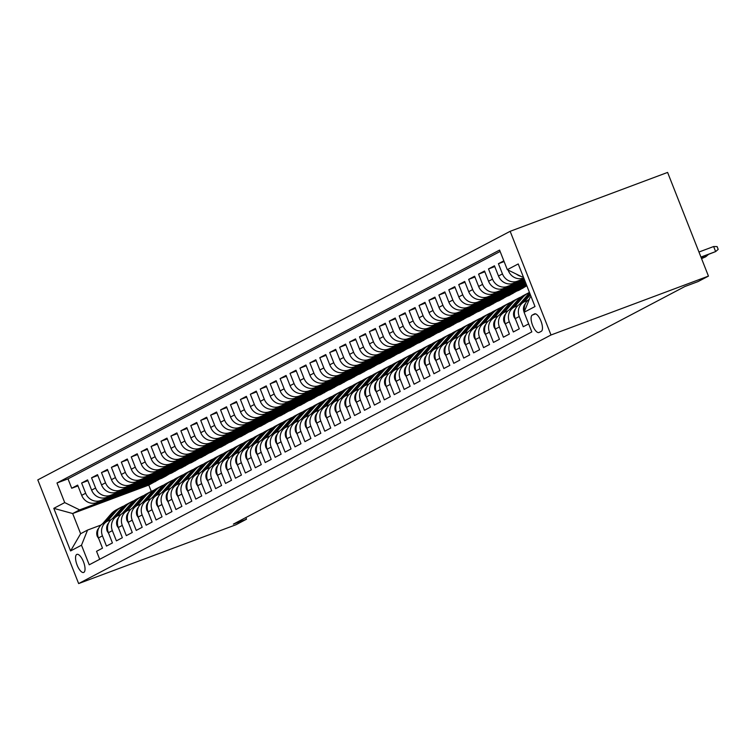 <?xml version="1.0" encoding="UTF-8"?>
<svg xmlns="http://www.w3.org/2000/svg" width="756" height="756" viewBox="0 0 756 756"><rect width="100%" height="100%" fill="white"/><g stroke="black" fill="none" stroke-linecap="round" stroke-linejoin="round"><path stroke-width="1.13" d="M83.822 572.387A9.648 3.563 -110.5 0 0 83.547 561.963A9.648 3.563 -110.5 0 0 76.914 554.384A9.648 3.563 -110.5 0 0 76.753 554.45A9.648 3.563 -110.5 0 0 77.036 564.883A9.648 3.563 -110.5 0 0 83.67 572.462A9.648 3.563 -110.5 0 0 83.822 572.387M510.158 231.308L37.8 479.89L78.643 583.575L551.001 334.993L510.158 231.308L667.605 172.425L708.448 276.11L551.001 334.993M99.697 559.298L96.551 551.304L102.504 548.166L98.469 537.941L102.438 535.853A12.058 11.198 -117.8 0 1 107.324 521.253A12.058 11.198 -117.8 0 1 108.524 520.714L110.915 519.816M102.438 535.853L106.473 546.078L112.427 542.95L108.391 532.715L112.361 530.627A12.058 11.198 -117.8 0 1 117.246 516.027A12.058 11.198 -117.8 0 1 118.446 515.497L120.837 514.6M112.361 530.627L116.396 540.861L122.349 537.724L118.314 527.499L122.292 525.411A12.058 11.198 -117.8 0 1 127.169 510.81A12.058 11.198 -117.8 0 1 128.369 510.272L130.76 509.374M122.292 525.411L126.318 535.635L132.272 532.498L128.246 522.273L132.215 520.185A12.058 11.198 -117.8 0 1 137.091 505.584A12.058 11.198 -117.8 0 1 138.291 505.046L140.682 504.157M132.215 520.185L136.241 530.41L142.194 527.282L138.168 517.047L142.137 514.959A12.058 11.198 -117.8 0 1 147.014 500.368A12.058 11.198 -117.8 0 1 148.214 499.829L150.614 498.932M142.137 514.959L146.163 525.193L152.117 522.056L148.091 511.831L152.06 509.742A12.058 11.198 -117.8 0 1 156.936 495.142A12.058 11.198 -117.8 0 1 158.136 494.604L160.537 493.706M152.06 509.742L156.086 519.967L162.039 516.83L158.013 506.605L161.982 504.517A12.058 11.198 -117.8 0 1 166.859 489.916A12.058 11.198 -117.8 0 1 168.059 489.378L170.459 488.489M161.982 504.517L166.008 514.741L171.962 511.614L167.936 501.379L171.905 499.291A12.058 11.198 -117.8 0 1 176.791 484.7A12.058 11.198 -117.8 0 1 177.991 484.161L180.382 483.264M171.905 499.291L175.931 509.525L181.894 506.388L177.858 496.163L181.827 494.074A12.058 11.198 -117.8 0 1 186.713 479.474A12.058 11.198 -117.8 0 1 187.913 478.935L190.304 478.038M181.827 494.074L185.863 504.299L191.816 501.171L187.781 490.937L191.75 488.848A12.058 11.198 -117.8 0 1 196.636 474.258A12.058 11.198 -117.8 0 1 197.836 473.719L200.227 472.821M191.75 488.848L195.785 499.083L201.739 495.945L197.703 485.721L201.672 483.632A12.058 11.198 -117.8 0 1 206.558 469.032A12.058 11.198 -117.8 0 1 207.758 468.493L210.149 467.595M201.672 483.632L205.708 493.857L211.661 490.72L207.635 480.495L211.604 478.406A12.058 11.198 -117.8 0 1 216.481 463.806A12.058 11.198 -117.8 0 1 217.681 463.267L220.072 462.379M211.604 478.406L215.63 488.631L221.584 485.503L217.558 475.269L221.527 473.18A12.058 11.198 -117.8 0 1 226.403 458.59A12.058 11.198 -117.8 0 1 227.603 458.051L230.004 457.153M221.527 473.18L225.553 483.415L231.506 480.277L227.48 470.052L231.449 467.964A12.058 11.198 -117.8 0 1 236.326 453.364A12.058 11.198 -117.8 0 1 237.526 452.825L239.926 451.927M231.449 467.964L235.475 478.189L241.429 475.061L237.403 464.827L241.372 462.738A12.058 11.198 -117.8 0 1 246.248 448.138A12.058 11.198 -117.8 0 1 247.448 447.609L249.849 446.711M241.372 462.738L245.398 472.972L251.351 469.835L247.325 459.61L251.294 457.522A12.058 11.198 -117.8 0 1 256.171 442.921A12.058 11.198 -117.8 0 1 257.371 442.383L259.771 441.485M251.294 457.522L255.32 467.747L261.274 464.609L257.248 454.384L261.217 452.296A12.058 11.198 -117.8 0 1 266.103 437.696A12.058 11.198 -117.8 0 1 267.303 437.157L269.694 436.269M261.217 452.296L265.252 462.521L271.206 459.393L267.17 449.159L271.139 447.07A12.058 11.198 -117.8 0 1 276.025 432.479A12.058 11.198 -117.8 0 1 277.225 431.941L279.616 431.043M271.139 447.07L275.175 457.304L281.128 454.167L277.093 443.942L281.062 441.854A12.058 11.198 -117.8 0 1 285.948 427.253A12.058 11.198 -117.8 0 1 287.148 426.715L289.539 425.817M281.062 441.854L285.097 452.079L291.051 448.941L287.015 438.716L290.984 436.628A12.058 11.198 -117.8 0 1 295.87 422.028A12.058 11.198 -117.8 0 1 297.07 421.489L299.461 420.601M290.984 436.628L295.02 446.853L300.973 443.725L296.947 433.49L300.916 431.402A12.058 11.198 -117.8 0 1 305.793 416.811A12.058 11.198 -117.8 0 1 306.993 416.272L309.384 415.375M300.916 431.402L304.942 441.636L310.896 438.499L306.87 428.274L310.839 426.186A12.058 11.198 -117.8 0 1 315.715 411.585A12.058 11.198 -117.8 0 1 316.915 411.047L319.315 410.149M310.839 426.186L314.865 436.41L320.818 433.282L316.792 423.048L320.761 420.96A12.058 11.198 -117.8 0 1 325.638 406.369A12.058 11.198 -117.8 0 1 326.838 405.83L329.238 404.933M320.761 420.96L324.787 431.194L330.741 428.057L326.715 417.832L330.684 415.743A12.058 11.198 -117.8 0 1 335.56 401.143A12.058 11.198 -117.8 0 1 336.76 400.604L339.16 399.707M330.684 415.743L334.71 425.968L340.663 422.831L336.637 412.606L340.606 410.517A12.058 11.198 -117.8 0 1 345.483 395.917A12.058 11.198 -117.8 0 1 346.692 395.379L349.083 394.49M340.606 410.517L344.632 420.742L350.586 417.614L346.56 407.38L350.529 405.292A12.058 11.198 -117.8 0 1 355.414 390.701A12.058 11.198 -117.8 0 1 356.615 390.162L359.005 389.264M350.529 405.292L354.564 415.526L360.517 412.389L356.482 402.164L360.451 400.075A12.058 11.198 -117.8 0 1 365.337 385.475A12.058 11.198 -117.8 0 1 366.537 384.936L368.928 384.039M360.451 400.075L364.486 410.3L370.44 407.172L366.405 396.938L370.374 394.849A12.058 11.198 -117.8 0 1 375.26 380.249A12.058 11.198 -117.8 0 1 376.46 379.72L378.85 378.822M370.374 394.849L374.409 405.084L380.362 401.946L376.327 391.721L380.306 389.633A12.058 11.198 -117.8 0 1 385.182 375.033A12.058 11.198 -117.8 0 1 386.382 374.494L388.773 373.596M380.306 389.633L384.331 399.858L390.285 396.72L386.259 386.496L390.228 384.407A12.058 11.198 -117.8 0 1 395.104 369.807A12.058 11.198 -117.8 0 1 396.305 369.268L398.695 368.38M390.228 384.407L394.254 394.632L400.207 391.504L396.182 381.27L400.151 379.181A12.058 11.198 -117.8 0 1 405.027 364.59A12.058 11.198 -117.8 0 1 406.227 364.052L408.627 363.154M400.151 379.181L404.176 389.416L410.13 386.278L406.104 376.053L410.073 373.965A12.058 11.198 -117.8 0 1 414.95 359.365A12.058 11.198 -117.8 0 1 416.15 358.826L418.55 357.928M410.073 373.965L414.099 384.19L420.052 381.052L416.027 370.827L419.996 368.739A12.058 11.198 -117.8 0 1 424.872 354.139A12.058 11.198 -117.8 0 1 426.072 353.6L428.472 352.712M419.996 368.739L424.021 378.964L429.975 375.836L425.949 365.602L429.918 363.513A12.058 11.198 -117.8 0 1 434.804 348.922A12.058 11.198 -117.8 0 1 436.004 348.384L438.395 347.486M429.918 363.513L433.944 373.748L439.907 370.61L435.872 360.385L439.841 358.297A12.058 11.198 -117.8 0 1 444.726 343.696A12.058 11.198 -117.8 0 1 445.927 343.158L448.317 342.26M439.841 358.297L443.876 368.522L449.829 365.394L445.794 355.159L449.763 353.071A12.058 11.198 -117.8 0 1 454.649 338.48A12.058 11.198 -117.8 0 1 455.849 337.941L458.24 337.044M449.763 353.071L453.798 363.305L459.752 360.168L455.717 349.943L459.686 347.855A12.058 11.198 -117.8 0 1 464.571 333.254A12.058 11.198 -117.8 0 1 465.772 332.716L468.162 331.818M459.686 347.855L463.721 358.079L469.674 354.942L465.649 344.717L469.618 342.629A12.058 11.198 -117.8 0 1 474.494 328.028A12.058 11.198 -117.8 0 1 475.694 327.49L478.085 326.601M469.618 342.629L473.643 352.854L479.597 349.726L475.571 339.491L479.54 337.403A12.058 11.198 -117.8 0 1 484.416 322.812A12.058 11.198 -117.8 0 1 485.617 322.273L488.017 321.376M479.54 337.403L483.566 347.637L489.519 344.5L485.494 334.275L489.463 332.186A12.058 11.198 -117.8 0 1 494.339 317.586A12.058 11.198 -117.8 0 1 495.539 317.047L497.939 316.15M489.463 332.186L493.488 342.411L499.442 339.283L495.416 329.049L499.385 326.961A12.058 11.198 -117.8 0 1 504.261 312.36A12.058 11.198 -117.8 0 1 505.462 311.831L507.862 310.933M499.385 326.961L503.411 337.195L509.364 334.058L505.339 323.833L509.308 321.744A12.058 11.198 -117.8 0 1 514.184 307.144A12.058 11.198 -117.8 0 1 515.384 306.605L517.784 305.707M509.308 321.744L513.333 331.969L519.287 328.832L515.261 318.607L519.23 316.518A12.058 11.198 -117.8 0 1 524.116 301.918A12.058 11.198 -117.8 0 1 525.316 301.379L527.707 300.491M519.23 316.518L523.256 326.743L528.661 323.899M503.827 260.848L498.421 263.693L504.11 261.567M524.248 279.238L513.4 283.292A12.058 11.198 62.2 0 1 498.487 276.006L494.452 265.781L488.499 268.919L494.764 266.575M524.768 280.552L503.468 288.518A12.058 11.198 62.2 0 1 488.556 281.232L484.53 271.007L478.576 274.135L484.842 271.791M525.288 281.865L493.545 293.744A12.058 11.198 62.2 0 1 478.633 286.458L474.607 276.224L468.654 279.361L474.919 277.017M525.807 283.188L483.623 298.96A12.058 11.198 62.2 0 1 468.711 291.674L464.685 281.449L458.731 284.587L464.997 282.243M526.327 284.502L473.7 304.186A12.058 11.198 62.2 0 1 458.788 296.9L454.762 286.675L448.809 289.803L455.074 287.46M526.847 285.815L463.778 309.402A12.058 11.198 62.2 0 1 448.866 302.126L444.84 291.892L438.886 295.029L445.152 292.685M526.63 285.9L518.928 290.285L453.855 314.628A12.058 11.198 62.2 0 1 438.943 307.342L434.917 297.117L428.954 300.245L435.22 297.902M516.707 291.117L509.005 295.511L443.933 319.854A12.058 11.198 62.2 0 1 429.021 312.568L424.985 302.334L419.032 305.471L425.297 303.128M506.785 296.343L499.083 300.737L434.01 325.071A12.058 11.198 62.2 0 1 419.098 317.785L415.063 307.56L409.109 310.697L415.375 308.353M496.862 301.568L489.16 305.953L424.078 330.296A12.058 11.198 62.2 0 1 409.176 323.01L405.14 312.786L399.187 315.913L405.452 313.57M486.94 306.785L479.238 311.179L414.156 335.513A12.058 11.198 62.2 0 1 399.244 328.236L395.218 318.002L389.264 321.139L395.53 318.796M477.017 312.011L469.315 316.405L404.233 340.739A12.058 11.198 62.2 0 1 389.321 333.453L385.295 323.228L379.342 326.356L385.607 324.012M467.085 317.236L459.383 321.621L394.311 345.964A12.058 11.198 62.2 0 1 379.399 338.679L375.373 328.454L369.419 331.582L375.685 329.238M457.163 322.453L449.461 326.847L384.388 351.181A12.058 11.198 62.2 0 1 369.476 343.895L365.45 333.67L359.497 336.807L365.762 334.464M447.24 327.679L439.538 332.064L374.466 356.407A12.058 11.198 62.2 0 1 359.554 349.121L355.528 338.896L349.574 342.024L355.84 339.68M437.318 332.895L429.616 337.289L364.543 361.633A12.058 11.198 62.2 0 1 349.631 354.347L345.596 344.112L339.642 347.25L345.908 344.906M427.395 338.121L419.693 342.515L354.621 366.849A12.058 11.198 62.2 0 1 339.709 359.563L335.673 349.338L329.72 352.476L335.985 350.132M417.473 343.347L409.771 347.732L344.698 372.075A12.058 11.198 62.2 0 1 329.786 364.789L325.751 354.564L319.797 357.692L326.063 355.348M407.55 348.563L399.848 352.957L334.766 377.291A12.058 11.198 62.2 0 1 319.854 370.015L315.828 359.78L309.875 362.918L316.14 360.574M397.628 353.789L389.926 358.174L324.844 382.517A12.058 11.198 62.2 0 1 309.932 375.231L305.906 365.006L299.952 368.134L306.218 365.791M387.705 359.005L380.003 363.4L314.921 387.743A12.058 11.198 62.2 0 1 300.009 380.457L295.983 370.223L290.03 373.36L296.295 371.016M377.773 364.231L370.071 368.626L304.999 392.959A12.058 11.198 62.2 0 1 290.087 385.673L286.061 375.448L280.107 378.586L286.373 376.242M367.851 369.457L360.149 373.842L295.076 398.185A12.058 11.198 62.2 0 1 280.164 390.899L276.138 380.674L270.185 383.802L276.45 381.459M357.928 374.674L350.226 379.068L285.154 403.402A12.058 11.198 62.2 0 1 270.242 396.125L266.216 385.891L260.253 389.028L266.518 386.685M348.006 379.899L340.304 384.294L275.231 408.627A12.058 11.198 62.2 0 1 260.319 401.341L256.284 391.117L250.33 394.245L256.596 391.901M338.083 385.125L330.381 389.51L265.309 413.853A12.058 11.198 62.2 0 1 250.397 406.567L246.361 396.333L240.408 399.47L246.673 397.127M328.161 390.342L320.459 394.736L255.386 419.07A12.058 11.198 62.2 0 1 240.474 411.784L236.439 401.559L230.486 404.696L236.751 402.353M318.238 395.568L310.536 399.952L245.454 424.296A12.058 11.198 62.2 0 1 230.542 417.01L226.516 406.785L220.563 409.913L226.828 407.569M308.316 400.784L300.614 405.178L235.532 429.512A12.058 11.198 62.2 0 1 220.62 422.235L216.594 412.001L210.641 415.138L216.906 412.795M298.384 406.01L290.691 410.404L225.609 434.738A12.058 11.198 62.2 0 1 210.697 427.452L206.671 417.227L200.718 420.364L206.983 418.021M288.461 411.236L280.76 415.62L215.687 439.964A12.058 11.198 62.2 0 1 200.775 432.678L196.749 422.453L190.796 425.581L197.061 423.237M278.539 416.452L270.837 420.846L205.764 445.18A12.058 11.198 62.2 0 1 190.852 437.904L186.826 427.669L180.873 430.807L187.138 428.463M268.616 421.678L260.915 426.063L195.842 450.406A12.058 11.198 62.2 0 1 180.93 443.12L176.904 432.895L170.941 436.023L177.206 433.679M258.694 426.894L250.992 431.289L185.919 455.632A12.058 11.198 62.2 0 1 171.007 448.346L166.972 438.111L161.019 441.249L167.284 438.905M248.771 432.12L241.069 436.514L175.997 460.848A12.058 11.198 62.2 0 1 161.085 453.562L157.05 443.337L151.096 446.475L157.361 444.131M238.849 437.346L231.147 441.731L166.065 466.074A12.058 11.198 62.2 0 1 151.162 458.788L147.127 448.563L141.174 451.691L147.439 449.347M228.926 442.562L221.224 446.957L156.142 471.29A12.058 11.198 62.2 0 1 141.23 464.014L137.205 453.78L131.251 456.917L137.516 454.573M219.004 447.788L211.302 452.183L146.22 476.516A12.058 11.198 62.2 0 1 131.308 469.23L127.282 459.005L121.329 462.133L127.594 459.79M209.072 453.014L201.37 457.399L136.297 481.742A12.058 11.198 62.2 0 1 121.385 474.456L117.36 464.222L111.406 467.359L117.671 465.016M199.149 458.23L191.448 462.625L126.375 486.958A12.058 11.198 62.2 0 1 111.463 479.673L107.437 469.448L101.484 472.585L107.749 470.241M189.227 463.456L181.525 467.841L116.452 492.184A12.058 11.198 62.2 0 1 101.54 484.898L97.515 474.673L91.561 477.801L97.826 475.458M179.304 468.673L171.603 473.067L106.53 497.401A12.058 11.198 62.2 0 1 91.618 490.124L87.583 479.89L81.629 483.027L87.894 480.684M708.448 276.11L698.024 281.601L684.908 286.505L233.387 524.116L246.503 519.211L245.851 517.548M534.445 313.938L532.262 315.091A9.346 3.449 -110.5 0 0 532.526 325.193A9.346 3.449 -110.5 0 0 538.952 332.527A9.346 3.449 -110.5 0 0 539.104 332.46L541.287 331.317A9.346 3.449 -110.5 0 0 541.022 321.215A9.346 3.449 -110.5 0 0 534.596 313.872A9.346 3.449 -110.5 0 0 534.445 313.938L534.747 313.825M159.459 479.124L148.781 485.078L72.68 513.541L80.627 533.717L87.573 530.06L81.497 545.199L89.227 564.808L531.818 331.903L524.088 312.285L530.173 297.146L531.109 296.654M81.497 545.199L70.582 550.935L53.799 508.344L64.714 502.598L56.993 482.98L499.584 250.075L507.314 269.684L518.229 263.948L535.002 306.539L524.088 312.285M169.382 473.899L165.649 476.204L100.576 500.538A12.058 11.198 -117.8 0 1 85.664 493.252L81.629 483.027M165.649 476.204L161.68 478.293L96.607 502.627L100.576 500.538M175.572 470.979L110.499 495.312A12.058 11.198 -117.8 0 1 95.587 488.036L91.561 477.801M185.494 465.753L120.421 490.096A12.058 11.198 -117.8 0 1 105.509 482.81L101.484 472.585M195.417 460.536L130.344 484.87A12.058 11.198 -117.8 0 1 115.432 477.584L111.406 467.359M205.349 455.31L140.266 479.654A12.058 11.198 -117.8 0 1 125.354 472.368L121.329 462.133M215.271 450.094L150.189 474.428A12.058 11.198 -117.8 0 1 135.277 467.142L131.251 456.917M225.194 444.868L160.111 469.202A12.058 11.198 -117.8 0 1 145.199 461.925L141.174 451.691M235.116 439.642L170.043 463.986A12.058 11.198 -117.8 0 1 155.131 456.7L151.096 446.475M245.038 434.426L179.966 458.76A12.058 11.198 -117.8 0 1 165.054 451.474L161.019 441.249M254.961 429.2L189.888 453.543A12.058 11.198 -117.8 0 1 174.976 446.257L170.941 436.023M264.883 423.974L199.811 448.317A12.058 11.198 -117.8 0 1 184.899 441.031L180.873 430.807M274.806 418.758L209.733 443.092A12.058 11.198 -117.8 0 1 194.821 435.815L190.796 425.581M284.728 413.532L219.656 437.875A12.058 11.198 -117.8 0 1 204.744 430.589L200.718 420.364M294.66 408.316L229.578 432.649A12.058 11.198 -117.8 0 1 214.666 425.363L210.641 415.138M304.583 403.09L239.501 427.423A12.058 11.198 -117.8 0 1 224.589 420.147L220.563 409.913M314.505 397.864L249.423 422.207A12.058 11.198 -117.8 0 1 234.511 414.921L230.486 404.696M324.428 392.647L259.355 416.981A12.058 11.198 -117.8 0 1 244.443 409.695L240.408 399.47M334.35 387.422L269.278 411.765A12.058 11.198 -117.8 0 1 254.366 404.479L250.33 394.245M344.273 382.205L279.2 406.539A12.058 11.198 -117.8 0 1 264.288 399.253L260.253 389.028M354.195 376.979L289.123 401.313A12.058 11.198 -117.8 0 1 274.211 394.037L270.185 383.802M364.118 371.754L299.045 396.097A12.058 11.198 -117.8 0 1 284.133 388.811L280.107 378.586M374.04 366.537L308.968 390.871A12.058 11.198 -117.8 0 1 294.056 383.585L290.03 373.36M383.972 361.311L318.89 385.654A12.058 11.198 -117.8 0 1 303.978 378.369L299.952 368.134M393.895 356.085L328.813 380.429A12.058 11.198 -117.8 0 1 313.901 373.143L309.875 362.918M403.817 350.869L338.735 375.203A12.058 11.198 -117.8 0 1 323.833 367.926L319.797 357.692M413.74 345.643L348.667 369.986A12.058 11.198 -117.8 0 1 333.755 362.7L329.72 352.476M423.662 340.427L358.59 364.761A12.058 11.198 -117.8 0 1 343.678 357.475L339.642 347.25M433.585 335.201L368.512 359.535A12.058 11.198 -117.8 0 1 353.6 352.258L349.574 342.024M443.507 329.975L378.435 354.318A12.058 11.198 -117.8 0 1 363.523 347.032L359.497 336.807M453.43 324.759L388.357 349.092A12.058 11.198 -117.8 0 1 373.445 341.806L369.419 331.582M463.362 319.533L398.28 343.876A12.058 11.198 -117.8 0 1 383.368 336.59L379.342 326.356M473.284 314.316L408.202 338.65A12.058 11.198 -117.8 0 1 393.29 331.364L389.264 321.139M483.207 309.091L418.125 333.424A12.058 11.198 -117.8 0 1 403.213 326.148L399.187 315.913M493.129 303.865L428.057 328.208A12.058 11.198 -117.8 0 1 413.145 320.922L409.109 310.697M503.052 298.648L437.979 322.982A12.058 11.198 -117.8 0 1 423.067 315.696L419.032 305.471M512.974 293.422L447.902 317.766A12.058 11.198 -117.8 0 1 432.99 310.48L428.954 300.245M522.897 288.197L457.824 312.54A12.058 11.198 -117.8 0 1 442.912 305.254L438.886 295.029M526.639 285.295L467.747 307.314A12.058 11.198 -117.8 0 1 452.835 300.037L448.809 289.803M526.119 283.972L477.669 302.098A12.058 11.198 -117.8 0 1 462.757 294.812L458.731 284.587M525.6 282.659L487.592 296.872A12.058 11.198 -117.8 0 1 472.68 289.586L468.654 279.361M525.08 281.345L497.514 291.646A12.058 11.198 -117.8 0 1 482.602 284.369L478.576 274.135M524.56 280.022L507.437 286.43A12.058 11.198 -117.8 0 1 492.525 279.144L488.499 268.919M524.04 278.709L517.369 281.204A12.058 11.198 -117.8 0 1 502.457 273.918L498.421 263.693M523.728 277.915L523.322 278.076A12.058 11.198 -117.8 0 1 508.41 270.79L508.136 270.09M520.884 276.318A12.058 11.198 -117.8 0 1 516.452 274.154M500.132 251.465L68.012 478.86L71.707 488.253L77.972 485.91M96.607 502.627A12.058 11.198 62.2 0 1 81.695 495.341L77.66 485.116L71.707 488.253M524.532 311.17A12.058 11.198 -117.8 0 1 529.342 299.206M87.573 530.06L100.992 525.042M523.161 276.479L522.216 276.97L507.314 269.684M523.209 276.601L522.216 276.97M246.503 519.211L236.089 524.692L78.643 583.575M148.781 485.078L151.276 491.4A23.067 21.404 -117.8 0 1 153.884 490.257M155.727 481.421L79.626 509.884L72.68 513.541L53.799 508.344M524.116 301.918L520.147 304.006A12.058 11.198 62.2 0 0 515.261 318.607M514.184 307.144L510.215 309.232A12.058 11.198 62.2 0 0 505.339 323.833M504.261 312.36L500.292 314.458A12.058 11.198 62.2 0 0 495.416 329.049M525.855 283.311L522.954 284.832L526.006 283.698M522.755 284.322L522.954 284.832M494.339 317.586L490.37 319.675A12.058 11.198 62.2 0 0 485.494 334.275M516.877 288.036L513.031 290.058L526.526 285.012M512.833 289.548L513.031 290.058M484.416 322.812L480.447 324.9A12.058 11.198 62.2 0 0 475.571 339.491M506.955 293.262L503.109 295.284L522.793 287.923M502.91 294.774L503.109 295.284M474.494 328.028L470.525 330.117A12.058 11.198 62.2 0 0 465.649 344.717M497.023 298.478L493.186 300.501L512.861 293.139M492.988 299.99L493.186 300.501M464.571 333.254L460.602 335.343A12.058 11.198 62.2 0 0 455.717 349.943M487.1 303.704L483.264 305.726L502.938 298.365M483.056 305.216L483.264 305.726M454.649 338.48L450.68 340.569A12.058 11.198 62.2 0 0 445.794 355.159M477.178 308.93L473.341 310.952L493.016 303.591M473.133 310.442L473.341 310.952M444.726 343.696L440.757 345.785A12.058 11.198 62.2 0 0 435.872 360.385M467.255 314.146L463.419 316.169L483.093 308.807M463.211 315.658L463.419 316.169M434.804 348.922L430.825 351.011A12.058 11.198 62.2 0 0 425.949 365.602M457.333 319.372L453.487 321.394L473.171 314.033M453.288 320.884L453.487 321.394M424.872 354.139L420.903 356.227A12.058 11.198 62.2 0 0 416.027 370.827M447.41 324.589L443.564 326.611L463.248 319.249M443.366 326.101L443.564 326.611M414.95 359.365L410.98 361.453A12.058 11.198 62.2 0 0 406.104 376.053M437.488 329.814L433.642 331.837L453.326 324.475M433.443 331.326L433.642 331.837M405.027 364.59L401.058 366.679A12.058 11.198 62.2 0 0 396.182 381.27M427.565 335.04L423.719 337.063L443.403 329.701M423.521 336.552L423.719 337.063M395.104 369.807L391.135 371.895A12.058 11.198 62.2 0 0 386.259 386.496M417.643 340.257L413.797 342.279L433.471 334.917M413.598 341.769L413.797 342.279M385.182 375.033L381.213 377.121A12.058 11.198 62.2 0 0 376.327 391.721M407.711 345.483L403.874 347.505L423.549 340.143M403.676 346.995L403.874 347.505M375.26 380.249L371.29 382.347A12.058 11.198 62.2 0 0 366.405 396.938M397.788 350.699L393.952 352.721L413.626 345.369M393.744 352.211L393.952 352.721M365.337 385.475L361.368 387.563A12.058 11.198 62.2 0 0 356.482 402.164M387.866 355.925L384.029 357.947L403.704 350.586M383.821 357.437L384.029 357.947M355.414 390.701L351.445 392.789A12.058 11.198 62.2 0 0 346.56 407.38M377.943 361.151L374.097 363.173L393.781 355.811M373.899 362.663L374.097 363.173M345.483 395.917L341.514 398.006A12.058 11.198 62.2 0 0 336.637 412.606M368.021 366.367L364.175 368.389L383.859 361.028M363.976 367.879L364.175 368.389M335.56 401.143L331.591 403.231A12.058 11.198 62.2 0 0 326.715 417.832M358.098 371.593L354.252 373.615L373.936 366.254M354.054 373.105L354.252 373.615M325.638 406.369L321.669 408.457A12.058 11.198 62.2 0 0 316.792 423.048M348.176 376.819L344.33 378.841L364.014 371.48M344.131 378.331L344.33 378.841M315.715 411.585L311.746 413.674A12.058 11.198 62.2 0 0 306.87 428.274M338.253 382.035L334.407 384.057L354.091 376.696M334.209 383.547L334.407 384.057M305.793 416.811L301.824 418.9A12.058 11.198 62.2 0 0 296.947 433.49M328.321 387.261L324.485 389.283L344.16 381.922M324.286 388.773L324.485 389.283M295.87 422.028L291.901 424.116A12.058 11.198 62.2 0 0 287.015 438.716M318.399 392.477L314.562 394.5L334.237 387.138M314.364 393.989L314.562 394.5M285.948 427.253L281.979 429.342A12.058 11.198 62.2 0 0 277.093 443.942M308.476 397.703L304.64 399.726L324.315 392.364M304.432 399.215L304.64 399.726M276.025 432.479L272.056 434.568A12.058 11.198 62.2 0 0 267.17 449.159M298.554 402.929L294.717 404.951L314.392 397.59M294.509 404.441L294.717 404.951M266.103 437.696L262.134 439.784A12.058 11.198 62.2 0 0 257.248 454.384M288.631 408.145L284.785 410.168L304.47 402.806M284.587 409.657L284.785 410.168M256.171 442.921L252.202 445.01A12.058 11.198 62.2 0 0 247.325 459.61M278.709 413.371L274.863 415.394L294.547 408.032M274.664 414.883L274.863 415.394M246.248 448.138L242.279 450.236A12.058 11.198 62.2 0 0 237.403 464.827M268.786 418.588L264.94 420.61L284.625 413.258M264.742 420.1L264.94 420.61M236.326 453.364L232.357 455.452A12.058 11.198 62.2 0 0 227.48 470.052M258.864 423.814L255.018 425.836L274.702 418.474M254.819 425.326L255.018 425.836M226.403 458.59L222.434 460.678A12.058 11.198 62.2 0 0 217.558 475.269M248.941 429.039L245.095 431.062L264.78 423.7M244.897 430.551L245.095 431.062M216.481 463.806L212.512 465.894A12.058 11.198 62.2 0 0 207.635 480.495M239.009 434.256L235.173 436.278L254.848 428.917M234.974 435.768L235.173 436.278M206.558 469.032L202.589 471.12A12.058 11.198 62.2 0 0 197.703 485.721M229.087 439.482L225.25 441.504L244.925 434.142M225.042 440.994L225.25 441.504M196.636 474.258L192.667 476.346A12.058 11.198 62.2 0 0 187.781 490.937M219.164 444.708L215.328 446.73L235.003 439.368M215.12 446.22L215.328 446.73M186.713 479.474L182.744 481.563A12.058 11.198 62.2 0 0 177.858 496.163M209.242 449.924L205.405 451.946L225.08 444.585M205.197 451.436L205.405 451.946M176.791 484.7L172.812 486.788A12.058 11.198 62.2 0 0 167.936 501.379M199.319 455.15L195.473 457.172L215.158 449.811M195.275 456.662L195.473 457.172M166.859 489.916L162.89 492.005A12.058 11.198 62.2 0 0 158.013 506.605M189.397 460.366L185.551 462.388L205.235 455.027M185.352 461.878L185.551 462.388M156.936 495.142L152.967 497.231A12.058 11.198 62.2 0 0 148.091 511.831M179.474 465.592L175.628 467.614L195.313 460.253M175.43 467.104L175.628 467.614M147.014 500.368L143.045 502.457A12.058 11.198 62.2 0 0 138.168 517.047M169.552 470.818L165.706 472.84L185.39 465.479M165.507 472.33L165.706 472.84M137.091 505.584L133.122 507.673A12.058 11.198 62.2 0 0 128.246 522.273M159.629 476.034L155.783 478.057L175.468 470.695M155.585 477.546L155.783 478.057M127.169 510.81L123.2 512.899A12.058 11.198 62.2 0 0 118.314 527.499M149.697 481.26L145.861 483.282L165.536 475.921M145.662 482.772L145.861 483.282M117.246 516.027L113.277 518.125A12.058 11.198 62.2 0 0 108.391 532.715M139.775 486.477L135.938 488.499L155.613 481.147M135.73 487.989L135.938 488.499M68.012 478.86L56.993 482.98M64.714 502.598L79.626 509.884M107.324 521.253L103.355 523.341A12.058 11.198 62.2 0 0 98.469 537.941M70.582 550.935L80.627 533.717M700.944 257.068L715.63 251.578L713.636 246.532L717.094 246.588L718.2 249.385L715.63 251.578L701.039 257.305M713.636 246.532L698.96 252.022M524.173 312.077L523.984 311.774A7.985 7.418 -117.8 0 1 525.25 303.846L525.429 303.638M708.268 254.602L705.707 256.794L701.559 258.618M705.282 255.717L705.707 256.794L701.464 258.382M524.305 301.824L530.381 294.802M515.573 319.401L514.061 316.991A7.985 7.418 -117.8 0 1 515.327 309.062L515.507 308.864M519.259 304.536L527.546 294.953A23.067 21.404 -117.8 0 1 529.625 292.884M529.861 293.479A23.067 21.404 62.2 0 0 529.427 293.961L521.234 303.44M522.424 302.806L530.06 293.99M514.382 307.04L522.585 297.571A23.067 21.404 -117.8 0 1 528.406 292.941A23.067 21.404 -117.8 0 1 529.446 292.43M505.651 324.626L504.139 322.217A7.985 7.418 -117.8 0 1 505.405 314.288L505.584 314.08M509.327 309.752L517.624 300.179A23.067 21.404 -117.8 0 1 523.445 295.549L525.325 294.556A23.067 21.404 62.2 0 0 519.504 299.187L511.311 308.656M512.502 308.032L520.695 298.563A23.067 21.404 -117.8 0 1 526.516 293.933L528.406 292.941M525.93 294.254A23.067 21.404 62.2 0 0 525.325 294.556M504.46 312.266L512.663 302.787A23.067 21.404 -117.8 0 1 518.484 298.166A23.067 21.404 -117.8 0 1 521.054 297.032M495.728 329.852L494.216 327.433A7.985 7.418 -117.8 0 1 495.482 319.514L495.662 319.306M499.404 314.978L507.701 305.405A23.067 21.404 -117.8 0 1 513.522 300.775L515.403 299.782A23.067 21.404 62.2 0 0 509.582 304.413L501.389 313.882M502.579 313.258L510.772 303.78A23.067 21.404 -117.8 0 1 516.594 299.159L518.484 298.166M516.008 299.48A23.067 21.404 62.2 0 0 515.403 299.782M494.537 317.492L502.74 308.013A23.067 21.404 -117.8 0 1 508.552 303.383A23.067 21.404 -117.8 0 1 511.132 302.258M485.806 335.069L484.294 332.659A7.985 7.418 -117.8 0 1 485.56 324.73L485.739 324.532M489.482 320.204L497.779 310.621A23.067 21.404 -117.8 0 1 503.59 306L505.48 305.008A23.067 21.404 62.2 0 0 499.659 309.629L491.457 319.098M492.647 318.474L500.85 309.006A23.067 21.404 -117.8 0 1 506.671 304.375L508.552 303.383M506.085 304.706A23.067 21.404 62.2 0 0 505.48 305.008M484.605 322.708L492.808 313.239A23.067 21.404 -117.8 0 1 498.629 308.609A23.067 21.404 -117.8 0 1 501.209 307.475M475.883 340.295L474.362 337.885A7.985 7.418 -117.8 0 1 475.637 329.956L475.817 329.748M479.559 325.42L487.847 315.847A23.067 21.404 -117.8 0 1 493.668 311.217L495.558 310.225A23.067 21.404 62.2 0 0 489.737 314.855L481.534 324.324M482.725 323.7L490.927 314.231A23.067 21.404 -117.8 0 1 496.749 309.601L498.629 308.609M496.153 309.922A23.067 21.404 62.2 0 0 495.558 310.225M474.683 327.934L482.886 318.456A23.067 21.404 -117.8 0 1 488.707 313.834A23.067 21.404 -117.8 0 1 491.287 312.7M465.961 345.511L464.439 343.101A7.985 7.418 -117.8 0 1 465.715 335.173L465.894 334.974M469.637 330.646L477.924 321.073A23.067 21.404 -117.8 0 1 483.745 316.443L485.635 315.45A23.067 21.404 62.2 0 0 479.814 320.081L471.612 329.55M472.802 328.917L481.005 319.448A23.067 21.404 -117.8 0 1 486.826 314.827L488.707 313.834M486.231 315.148A23.067 21.404 62.2 0 0 485.635 315.45M464.76 333.15L472.963 323.681A23.067 21.404 -117.8 0 1 478.784 319.051A23.067 21.404 -117.8 0 1 481.355 317.926M456.038 350.737L454.517 348.327A7.985 7.418 -117.8 0 1 455.792 340.398L455.962 340.191M459.714 335.872L468.002 326.29A23.067 21.404 -117.8 0 1 473.823 321.659L475.713 320.667A23.067 21.404 62.2 0 0 469.892 325.297L461.689 334.766M462.88 334.143L471.082 324.674A23.067 21.404 -117.8 0 1 476.904 320.043L478.784 319.051M476.308 320.364A23.067 21.404 62.2 0 0 475.713 320.667M454.838 338.376L463.041 328.898A23.067 21.404 -117.8 0 1 468.862 324.277A23.067 21.404 -117.8 0 1 471.432 323.143M446.116 355.963L444.594 353.553A7.985 7.418 -117.8 0 1 445.87 345.624L446.04 345.416M449.792 341.088L458.079 331.515A23.067 21.404 -117.8 0 1 463.9 326.885L465.79 325.893A23.067 21.404 62.2 0 0 459.969 330.523L451.767 339.992M452.957 339.368L461.16 329.89A23.067 21.404 -117.8 0 1 466.981 325.269L468.862 324.277M466.386 325.59A23.067 21.404 62.2 0 0 465.79 325.893M444.915 343.602L453.118 334.124A23.067 21.404 -117.8 0 1 458.939 329.493A23.067 21.404 -117.8 0 1 461.51 328.369M436.184 361.179L434.672 358.769A7.985 7.418 -117.8 0 1 435.938 350.841L436.117 350.642M439.869 346.314L448.157 336.732A23.067 21.404 -117.8 0 1 453.978 332.111L455.859 331.119A23.067 21.404 62.2 0 0 450.037 335.74L441.844 345.218M443.035 344.585L451.228 335.116A23.067 21.404 -117.8 0 1 457.049 330.485L458.939 329.493M456.463 330.816A23.067 21.404 62.2 0 0 455.859 331.119M434.993 348.818L443.196 339.349A23.067 21.404 -117.8 0 1 449.017 334.719A23.067 21.404 -117.8 0 1 451.587 333.585M426.261 366.405L424.749 363.995A7.985 7.418 -117.8 0 1 426.015 356.067L426.195 355.859M429.937 351.531L438.234 341.958A23.067 21.404 -117.8 0 1 444.055 337.327L445.936 336.335A23.067 21.404 62.2 0 0 440.115 340.965L431.922 350.434M433.112 349.811L441.306 340.342A23.067 21.404 -117.8 0 1 447.127 335.711L449.017 334.719M446.541 336.033A23.067 21.404 62.2 0 0 445.936 336.335M425.07 354.044L433.273 344.566A23.067 21.404 -117.8 0 1 439.094 339.945A23.067 21.404 -117.8 0 1 441.665 338.811M416.339 371.621L414.827 369.211A7.985 7.418 -117.8 0 1 416.093 361.292L416.272 361.084M420.015 356.756L428.312 347.184A23.067 21.404 -117.8 0 1 434.133 342.553L436.014 341.561A23.067 21.404 62.2 0 0 430.192 346.191L421.999 355.66M423.19 355.027L431.383 345.558A23.067 21.404 -117.8 0 1 437.204 340.937L439.094 339.945M436.618 341.258A23.067 21.404 62.2 0 0 436.014 341.561M415.148 359.27L423.351 349.792A23.067 21.404 -117.8 0 1 429.172 345.161A23.067 21.404 -117.8 0 1 431.742 344.037M406.416 376.847L404.904 374.437A7.985 7.418 -117.8 0 1 406.17 366.509L406.35 366.301M410.092 361.982L418.389 352.4A23.067 21.404 -117.8 0 1 424.21 347.779L426.091 346.787A23.067 21.404 62.2 0 0 420.27 351.408L412.077 360.877M413.267 360.253L421.461 350.784A23.067 21.404 -117.8 0 1 427.282 346.154L429.172 345.161M426.696 346.475A23.067 21.404 62.2 0 0 426.091 346.787M405.225 364.486L413.428 355.018A23.067 21.404 -117.8 0 1 419.24 350.387A23.067 21.404 -117.8 0 1 421.82 349.253M396.494 382.073L394.972 379.663A7.985 7.418 -117.8 0 1 396.248 371.735L396.427 371.527M400.17 367.199L408.457 357.626A23.067 21.404 -117.8 0 1 414.279 352.995L416.169 352.003A23.067 21.404 62.2 0 0 410.347 356.634L402.145 366.102M403.335 365.479L411.538 356.01A23.067 21.404 -117.8 0 1 417.359 351.379L419.24 350.387M416.764 351.701A23.067 21.404 62.2 0 0 416.169 352.003M395.293 369.712L403.496 360.234A23.067 21.404 -117.8 0 1 409.317 355.603A23.067 21.404 -117.8 0 1 411.897 354.479M386.571 387.289L385.05 384.88A7.985 7.418 -117.8 0 1 386.325 376.951L386.505 376.753M390.247 372.425L398.535 362.842A23.067 21.404 -117.8 0 1 404.356 358.221L406.246 357.229A23.067 21.404 62.2 0 0 400.425 361.85L392.222 371.328M393.413 370.695L401.616 361.226A23.067 21.404 -117.8 0 1 407.437 356.596L409.317 355.603M406.841 356.926A23.067 21.404 62.2 0 0 406.246 357.229M385.371 374.929L393.574 365.46A23.067 21.404 -117.8 0 1 399.395 360.829A23.067 21.404 -117.8 0 1 401.975 359.705M376.649 392.515L375.127 390.105A7.985 7.418 -117.8 0 1 376.403 382.177L376.582 381.969M380.325 377.641L388.612 368.068A23.067 21.404 -117.8 0 1 394.434 363.438L396.324 362.445A23.067 21.404 62.2 0 0 390.502 367.076L382.3 376.545M383.49 375.921L391.693 366.452A23.067 21.404 -117.8 0 1 397.514 361.822L399.395 360.829M396.919 362.143A23.067 21.404 62.2 0 0 396.324 362.445M375.448 380.155L383.651 370.676A23.067 21.404 -117.8 0 1 389.472 366.055A23.067 21.404 -117.8 0 1 392.043 364.921M366.726 397.741L365.205 395.322A7.985 7.418 -117.8 0 1 366.48 387.403L366.651 387.195M370.402 382.867L378.69 373.294A23.067 21.404 -117.8 0 1 384.511 368.663L386.401 367.671A23.067 21.404 62.2 0 0 380.58 372.302L372.377 381.771M373.568 381.147L381.771 371.668A23.067 21.404 -117.8 0 1 387.592 367.047L389.472 366.055M386.996 367.369A23.067 21.404 62.2 0 0 386.401 367.671M365.526 385.38L373.729 375.902A23.067 21.404 -117.8 0 1 379.55 371.272A23.067 21.404 -117.8 0 1 382.12 370.147M356.794 402.957L355.282 400.548A7.985 7.418 -117.8 0 1 356.558 392.619L356.728 392.421M360.48 388.093L368.767 378.51A23.067 21.404 -117.8 0 1 374.589 373.889L376.469 372.897A23.067 21.404 62.2 0 0 370.657 377.518L362.455 386.987M363.645 386.363L371.848 376.894A23.067 21.404 -117.8 0 1 377.66 372.264L379.55 371.272M377.074 372.595A23.067 21.404 62.2 0 0 376.469 372.897M355.603 390.597L363.806 381.128A23.067 21.404 -117.8 0 1 369.627 376.497A23.067 21.404 -117.8 0 1 372.198 375.363M346.872 408.183L345.36 405.774A7.985 7.418 -117.8 0 1 346.626 397.845L346.806 397.637M350.557 393.309L358.845 383.736A23.067 21.404 -117.8 0 1 364.666 379.106L366.547 378.113A23.067 21.404 62.2 0 0 360.725 382.744L352.532 392.213M353.723 391.589L361.916 382.12A23.067 21.404 -117.8 0 1 367.737 377.49L369.627 376.497M367.151 377.811A23.067 21.404 62.2 0 0 366.547 378.113M345.681 395.823L353.884 386.344A23.067 21.404 -117.8 0 1 359.705 381.723A23.067 21.404 -117.8 0 1 362.275 380.589M336.949 413.4L335.437 410.99A7.985 7.418 -117.8 0 1 336.704 403.061L336.883 402.863M340.625 398.535L348.922 388.962A23.067 21.404 -117.8 0 1 354.744 384.331L356.624 383.339A23.067 21.404 62.2 0 0 350.803 387.97L342.61 397.439M343.8 396.805L351.994 387.337A23.067 21.404 -117.8 0 1 357.815 382.716L359.705 381.723M357.229 383.037A23.067 21.404 62.2 0 0 356.624 383.339M335.758 401.039L343.961 391.57A23.067 21.404 -117.8 0 1 349.782 386.94A23.067 21.404 -117.8 0 1 352.353 385.815M327.027 418.626L325.515 416.216A7.985 7.418 -117.8 0 1 326.781 408.287L326.961 408.079M330.703 403.761L339 394.178A23.067 21.404 -117.8 0 1 344.821 389.548L346.702 388.556A23.067 21.404 62.2 0 0 340.88 393.186L332.687 402.655M333.878 402.031L342.071 392.562A23.067 21.404 -117.8 0 1 347.892 387.932L349.782 386.94M347.306 388.253A23.067 21.404 62.2 0 0 346.702 388.556M325.836 406.265L334.039 396.787A23.067 21.404 -117.8 0 1 339.86 392.166A23.067 21.404 -117.8 0 1 342.43 391.032M317.104 423.851L315.592 421.442A7.985 7.418 -117.8 0 1 316.858 413.513L317.038 413.305M320.78 408.977L329.077 399.404A23.067 21.404 -117.8 0 1 334.889 394.774L336.779 393.781A23.067 21.404 62.2 0 0 330.958 398.412L322.755 407.881M323.946 407.257L332.149 397.779A23.067 21.404 -117.8 0 1 337.97 393.158L339.86 392.166M337.384 393.479A23.067 21.404 62.2 0 0 336.779 393.781M315.904 411.491L324.116 402.012A23.067 21.404 -117.8 0 1 329.928 397.382A23.067 21.404 -117.8 0 1 332.508 396.257M307.182 429.068L305.66 426.658A7.985 7.418 -117.8 0 1 306.936 418.729L307.116 418.531M310.858 414.203L319.145 404.621A23.067 21.404 -117.8 0 1 324.967 400L326.857 399.007A23.067 21.404 62.2 0 0 321.035 403.628L312.833 413.107M314.024 412.474L322.226 403.005A23.067 21.404 -117.8 0 1 328.047 398.374L329.928 397.382M327.452 398.705A23.067 21.404 62.2 0 0 326.857 399.007M305.982 416.707L314.184 407.238A23.067 21.404 -117.8 0 1 320.005 402.608A23.067 21.404 -117.8 0 1 322.585 401.474M297.259 434.294L295.738 431.884A7.985 7.418 -117.8 0 1 297.014 423.955L297.193 423.747M300.935 419.419L309.223 409.846A23.067 21.404 -117.8 0 1 315.044 405.216L316.934 404.224A23.067 21.404 62.2 0 0 311.113 408.854L302.91 418.323M304.101 417.699L312.304 408.231A23.067 21.404 -117.8 0 1 318.125 403.6L320.005 402.608M317.529 403.921A23.067 21.404 62.2 0 0 316.934 404.224M296.059 421.933L304.262 412.455A23.067 21.404 -117.8 0 1 310.083 407.834A23.067 21.404 -117.8 0 1 312.663 406.7M287.337 439.51L285.815 437.1A7.985 7.418 -117.8 0 1 287.091 429.181L287.271 428.973M291.013 424.645L299.3 415.072A23.067 21.404 -117.8 0 1 305.122 410.442L307.012 409.45A23.067 21.404 62.2 0 0 301.19 414.08L292.988 423.549M294.178 422.916L302.381 413.447A23.067 21.404 -117.8 0 1 308.202 408.826L310.083 407.834M307.607 409.147A23.067 21.404 62.2 0 0 307.012 409.45M286.137 427.159L294.339 417.681A23.067 21.404 -117.8 0 1 300.16 413.05A23.067 21.404 -117.8 0 1 302.731 411.925M277.414 444.736L275.893 442.326A7.985 7.418 -117.8 0 1 277.168 434.398L277.339 434.19M281.09 429.871L289.378 420.289A23.067 21.404 -117.8 0 1 295.199 415.668L297.089 414.675A23.067 21.404 62.2 0 0 291.268 419.296L283.065 428.765M284.256 428.142L292.459 418.673A23.067 21.404 -117.8 0 1 298.28 414.042L300.16 413.05M297.684 414.364A23.067 21.404 62.2 0 0 297.089 414.675M276.214 432.375L284.417 422.906A23.067 21.404 -117.8 0 1 290.238 418.276A23.067 21.404 -117.8 0 1 292.808 417.142M267.482 449.962L265.97 447.552A7.985 7.418 -117.8 0 1 267.237 439.623L267.416 439.416M271.168 435.087L279.455 425.515A23.067 21.404 -117.8 0 1 285.277 420.884L287.157 419.892A23.067 21.404 62.2 0 0 281.345 424.522L273.143 433.991M274.334 433.368L282.536 423.899A23.067 21.404 -117.8 0 1 288.348 419.268L290.238 418.276M287.762 419.589A23.067 21.404 62.2 0 0 287.157 419.892M266.292 437.601L274.494 428.123A23.067 21.404 -117.8 0 1 280.315 423.492A23.067 21.404 -117.8 0 1 282.886 422.368M257.56 455.178L256.048 452.768A7.985 7.418 -117.8 0 1 257.314 444.84L257.494 444.641M261.245 440.313L269.533 430.731A23.067 21.404 -117.8 0 1 275.354 426.11L277.235 425.118A23.067 21.404 62.2 0 0 271.413 429.739L263.22 439.217M264.411 438.584L272.604 429.115A23.067 21.404 -117.8 0 1 278.425 424.485L280.315 423.492M277.839 424.815A23.067 21.404 62.2 0 0 277.235 425.118M256.369 442.818L264.572 433.349A23.067 21.404 -117.8 0 1 270.393 428.718A23.067 21.404 -117.8 0 1 272.963 427.594M247.637 460.404L246.125 457.994A7.985 7.418 -117.8 0 1 247.392 450.066L247.571 449.858M251.313 445.53L259.61 435.957A23.067 21.404 -117.8 0 1 265.432 431.326L267.312 430.334A23.067 21.404 62.2 0 0 261.491 434.965L253.298 444.433M254.488 443.81L262.682 434.341A23.067 21.404 -117.8 0 1 268.503 429.71L270.393 428.718M267.917 430.032A23.067 21.404 62.2 0 0 267.312 430.334M246.447 448.043L254.649 438.565A23.067 21.404 -117.8 0 1 260.47 433.944A23.067 21.404 -117.8 0 1 263.041 432.81M237.715 465.63L236.203 463.211A7.985 7.418 -117.8 0 1 237.469 455.292L237.649 455.084M241.391 450.756L249.688 441.183A23.067 21.404 -117.8 0 1 255.509 436.552L257.39 435.56A23.067 21.404 62.2 0 0 251.568 440.19L243.375 449.659M244.566 449.036L252.759 439.557A23.067 21.404 -117.8 0 1 258.58 434.936L260.47 433.944M257.994 435.258A23.067 21.404 62.2 0 0 257.39 435.56M236.524 453.269L244.727 443.791A23.067 21.404 -117.8 0 1 250.548 439.16A23.067 21.404 -117.8 0 1 253.118 438.036M227.792 470.846L226.28 468.436A7.985 7.418 -117.8 0 1 227.547 460.508L227.726 460.31M231.468 455.981L239.765 446.399A23.067 21.404 -117.8 0 1 245.577 441.778L247.467 440.786A23.067 21.404 62.2 0 0 241.646 445.407L233.443 454.876M234.634 454.252L242.837 444.783A23.067 21.404 -117.8 0 1 248.658 440.153L250.548 439.16M248.072 440.483A23.067 21.404 62.2 0 0 247.467 440.786M226.592 458.486L234.795 449.017A23.067 21.404 -117.8 0 1 240.616 444.386A23.067 21.404 -117.8 0 1 243.196 443.252M217.87 476.072L216.348 473.662A7.985 7.418 -117.8 0 1 217.624 465.734L217.804 465.526M221.546 461.198L229.833 451.625A23.067 21.404 -117.8 0 1 235.655 446.994L237.545 446.002A23.067 21.404 62.2 0 0 231.723 450.633L223.521 460.102M224.712 459.478L232.914 450.009A23.067 21.404 -117.8 0 1 238.735 445.378L240.616 444.386M238.14 445.7A23.067 21.404 62.2 0 0 237.545 446.002M216.67 463.711L224.872 454.233A23.067 21.404 -117.8 0 1 230.693 449.612A23.067 21.404 -117.8 0 1 233.273 448.478M207.947 481.288L206.426 478.879A7.985 7.418 -117.8 0 1 207.702 470.95L207.881 470.752M211.623 466.424L219.911 456.851A23.067 21.404 -117.8 0 1 225.732 452.22L227.622 451.228A23.067 21.404 62.2 0 0 221.801 455.859L213.598 465.327M214.789 464.694L222.992 455.225A23.067 21.404 -117.8 0 1 228.813 450.604L230.693 449.612M228.218 450.926A23.067 21.404 62.2 0 0 227.622 451.228M206.747 468.928L214.95 459.459A23.067 21.404 -117.8 0 1 220.771 454.828A23.067 21.404 -117.8 0 1 223.341 453.704M198.025 486.514L196.503 484.105A7.985 7.418 -117.8 0 1 197.779 476.176L197.949 475.968M201.701 471.649L209.988 462.067A23.067 21.404 -117.8 0 1 215.81 457.437L217.7 456.444A23.067 21.404 62.2 0 0 211.878 461.075L203.676 470.544M204.867 469.92L213.069 460.451A23.067 21.404 -117.8 0 1 218.89 455.821L220.771 454.828M218.295 456.142A23.067 21.404 62.2 0 0 217.7 456.444M196.825 474.154L205.027 464.675A23.067 21.404 -117.8 0 1 210.848 460.054A23.067 21.404 -117.8 0 1 213.419 458.92M188.102 491.74L186.581 489.33A7.985 7.418 -117.8 0 1 187.857 481.402L188.027 481.194M191.778 476.866L200.066 467.293A23.067 21.404 -117.8 0 1 205.887 462.663L207.777 461.67A23.067 21.404 62.2 0 0 201.956 466.301L193.753 475.77M194.944 475.146L203.147 465.668A23.067 21.404 -117.8 0 1 208.968 461.047L210.848 460.054M208.373 461.368A23.067 21.404 62.2 0 0 207.777 461.67M186.902 479.38L195.105 469.901A23.067 21.404 -117.8 0 1 200.926 465.271A23.067 21.404 -117.8 0 1 203.496 464.146M178.17 496.957L176.658 494.547A7.985 7.418 -117.8 0 1 177.925 486.618L178.104 486.42M181.856 482.092L190.143 472.509A23.067 21.404 -117.8 0 1 195.965 467.888L197.845 466.896A23.067 21.404 62.2 0 0 192.024 471.517L183.831 480.996M185.022 480.362L193.224 470.893A23.067 21.404 -117.8 0 1 199.036 466.263L200.926 465.271M198.45 466.594A23.067 21.404 62.2 0 0 197.845 466.896M176.98 484.596L185.182 475.127A23.067 21.404 -117.8 0 1 191.003 470.497A23.067 21.404 -117.8 0 1 193.574 469.363M168.248 502.182L166.736 499.773A7.985 7.418 -117.8 0 1 168.002 491.844L168.182 491.636M171.924 487.308L180.221 477.735A23.067 21.404 -117.8 0 1 186.042 473.105L187.923 472.113A23.067 21.404 62.2 0 0 182.101 476.743L173.908 486.212M175.099 485.588L183.292 476.119A23.067 21.404 -117.8 0 1 189.113 471.489L191.003 470.497M188.528 471.81A23.067 21.404 62.2 0 0 187.923 472.113M167.057 489.822L175.26 480.344A23.067 21.404 -117.8 0 1 181.081 475.722A23.067 21.404 -117.8 0 1 183.651 474.588M158.325 507.399L156.813 504.989A7.985 7.418 -117.8 0 1 158.08 497.07L158.259 496.862M162.001 492.534L170.298 482.961A23.067 21.404 -117.8 0 1 176.12 478.331L178 477.338A23.067 21.404 62.2 0 0 172.179 481.969L163.986 491.438M165.177 490.805L173.37 481.336A23.067 21.404 -117.8 0 1 179.191 476.715L181.081 475.722M178.605 477.036A23.067 21.404 62.2 0 0 178 477.338M157.135 495.048L165.337 485.569A23.067 21.404 -117.8 0 1 171.158 480.939A23.067 21.404 -117.8 0 1 173.729 479.814M148.403 512.625L146.891 510.215A7.985 7.418 -117.8 0 1 148.157 502.286L148.337 502.078M152.079 497.76L160.376 488.178A23.067 21.404 -117.8 0 1 166.197 483.556L168.078 482.564A23.067 21.404 62.2 0 0 162.256 487.185L154.063 496.654M155.254 496.03L163.447 486.562A23.067 21.404 -117.8 0 1 169.268 481.931L171.158 480.939M168.683 482.252A23.067 21.404 62.2 0 0 168.078 482.564M147.212 500.264L155.415 490.795A23.067 21.404 -117.8 0 1 161.226 486.165A23.067 21.404 -117.8 0 1 163.806 485.031M138.48 517.851L136.968 515.441A7.985 7.418 -117.8 0 1 138.235 507.512L138.414 507.304M142.156 502.976L150.453 493.403A23.067 21.404 -117.8 0 1 156.265 488.773L158.155 487.781A23.067 21.404 62.2 0 0 152.334 492.411L144.131 501.88M145.322 501.256L153.525 491.787A23.067 21.404 -117.8 0 1 159.346 487.157L161.226 486.165M158.76 487.478A23.067 21.404 62.2 0 0 158.155 487.781M145.483 496.012A23.067 21.404 -117.8 0 1 151.304 491.381L149.423 492.373A23.067 21.404 -117.8 0 0 143.602 497.004L145.483 496.012L137.28 505.49M128.558 523.067L127.036 520.657A7.985 7.418 -117.8 0 1 128.312 512.729L128.492 512.53M132.234 508.202L140.521 498.62A23.067 21.404 -117.8 0 1 146.343 493.999L148.233 493.007A23.067 21.404 62.2 0 0 142.411 497.628L134.209 507.106M148.828 492.704A23.067 21.404 62.2 0 0 148.233 493.007M135.4 506.473L143.602 497.004M127.358 510.706L135.56 501.237A23.067 21.404 -117.8 0 1 141.381 496.607A23.067 21.404 -117.8 0 1 143.961 495.482M118.635 528.293L117.114 525.883A7.985 7.418 -117.8 0 1 118.39 517.954L118.569 517.747M122.311 513.418L130.599 503.846A23.067 21.404 -117.8 0 1 136.42 499.215L138.31 498.223A23.067 21.404 62.2 0 0 132.489 502.853L124.286 512.322M125.477 511.699L133.68 502.23A23.067 21.404 -117.8 0 1 139.501 497.599L141.381 496.607M138.906 497.92A23.067 21.404 62.2 0 0 138.31 498.223M117.435 515.932L125.638 506.454A23.067 21.404 -117.8 0 1 131.459 501.833A23.067 21.404 -117.8 0 1 134.029 500.699M108.713 533.519L107.191 531.099A7.985 7.418 -117.8 0 1 108.467 523.18L108.637 522.972M112.389 518.644L120.676 509.072A23.067 21.404 -117.8 0 1 126.498 504.441L128.388 503.449A23.067 21.404 62.2 0 0 122.566 508.079L114.364 517.548M115.555 516.924L123.757 507.446A23.067 21.404 -117.8 0 1 129.578 502.825L131.459 501.833M128.983 503.146A23.067 21.404 62.2 0 0 128.388 503.449M107.513 521.158L115.715 511.68A23.067 21.404 -117.8 0 1 121.536 507.049A23.067 21.404 -117.8 0 1 124.107 505.925M98.781 538.735L97.269 536.325A7.985 7.418 -117.8 0 1 98.545 528.397L98.715 528.198M102.466 523.87L110.754 514.288A23.067 21.404 -117.8 0 1 116.575 509.667L118.456 508.675A23.067 21.404 62.2 0 0 112.644 513.296L104.441 522.765M105.632 522.141L113.835 512.672A23.067 21.404 -117.8 0 1 119.646 508.041L121.536 507.049M119.061 508.372A23.067 21.404 62.2 0 0 118.456 508.675M106.53 497.401L110.499 495.312M116.452 492.184L120.421 490.096M126.375 486.958L130.344 484.87M136.297 481.742L140.266 479.654M146.22 476.516L150.189 474.428M156.142 471.29L160.111 469.202M166.065 466.074L170.043 463.986M175.997 460.848L179.966 458.76M185.919 455.632L189.888 453.543M195.842 450.406L199.811 448.317M205.764 445.18L209.733 443.092M215.687 439.964L219.656 437.875M225.609 434.738L229.578 432.649M235.532 429.512L239.501 427.423M245.454 424.296L249.423 422.207M255.386 419.07L259.355 416.981M265.309 413.853L269.278 411.765M275.231 408.627L279.2 406.539M285.154 403.402L289.123 401.313M295.076 398.185L299.045 396.097M304.999 392.959L308.968 390.871M314.921 387.743L318.89 385.654M324.844 382.517L328.813 380.429M334.766 377.291L338.735 375.203M344.698 372.075L348.667 369.986M354.621 366.849L358.59 364.761M364.543 361.633L368.512 359.535M374.466 356.407L378.435 354.318M384.388 351.181L388.357 349.092M394.311 345.964L398.28 343.876M404.233 340.739L408.202 338.65M414.156 335.513L418.125 333.424M424.078 330.296L428.057 328.208M434.01 325.071L437.979 322.982M443.933 319.854L447.902 317.766M453.855 314.628L457.824 312.54M463.778 309.402L467.747 307.314M473.7 304.186L477.669 302.098M483.623 298.96L487.592 296.872M493.545 293.744L497.514 291.646M503.468 288.518L507.437 286.43M513.4 283.292L517.369 281.204M508.41 270.79L508.968 270.497M81.695 495.341L85.664 493.252M91.618 490.124L95.587 488.036M101.54 484.898L105.509 482.81M111.463 479.673L115.432 477.584M121.385 474.456L125.354 472.368M131.308 469.23L135.277 467.142M141.23 464.014L145.199 461.925M151.162 458.788L155.131 456.7M161.085 453.562L165.054 451.474M171.007 448.346L174.976 446.257M180.93 443.12L184.899 441.031M190.852 437.904L194.821 435.815M200.775 432.678L204.744 430.589M210.697 427.452L214.666 425.363M220.62 422.235L224.589 420.147M230.542 417.01L234.511 414.921M240.474 411.784L244.443 409.695M250.397 406.567L254.366 404.479M260.319 401.341L264.288 399.253M270.242 396.125L274.211 394.037M280.164 390.899L284.133 388.811M290.087 385.673L294.056 383.585M300.009 380.457L303.978 378.369M309.932 375.231L313.901 373.143M319.854 370.015L323.833 367.926M329.786 364.789L333.755 362.7M339.709 359.563L343.678 357.475M349.631 354.347L353.6 352.258M359.554 349.121L363.523 347.032M369.476 343.895L373.445 341.806M379.399 338.679L383.368 336.59M389.321 333.453L393.29 331.364M399.244 328.236L403.213 326.148M409.176 323.01L413.145 320.922M419.098 317.785L423.067 315.696M429.021 312.568L432.99 310.48M438.943 307.342L442.912 305.254M448.866 302.126L452.835 300.037M458.788 296.9L462.757 294.812M468.711 291.674L472.68 289.586M478.633 286.458L482.602 284.369M488.556 281.232L492.525 279.144M498.487 276.006L502.457 273.918M535.55 313.863L532.262 315.091M514.137 317.123L514.704 316.821M527.546 294.953L529.427 293.961M504.214 322.339L504.781 322.047M520.695 298.563L522.585 297.571M517.624 300.179L519.504 299.187M494.292 327.565L494.859 327.263M510.772 303.78L512.663 302.787M507.701 305.405L509.582 304.413M484.369 332.791L484.936 332.489M500.85 309.006L502.74 308.013M497.779 310.621L499.659 309.629M474.447 338.008L475.014 337.715M490.927 314.231L492.808 313.239M487.847 315.847L489.737 314.855M464.524 343.233L465.091 342.931M481.005 319.448L482.886 318.456M477.924 321.073L479.814 320.081M454.602 348.45L455.159 348.157M471.082 324.674L472.963 323.681M468.002 326.29L469.892 325.297M444.67 353.676L445.237 353.383M461.16 329.89L463.041 328.898M458.079 331.515L459.969 330.523M434.747 358.902L435.314 358.599M451.228 335.116L453.118 334.124M448.157 336.732L450.037 335.74M424.825 364.118L425.392 363.825M441.306 340.342L443.196 339.349M438.234 341.958L440.115 340.965M414.902 369.344L415.469 369.041M431.383 345.558L433.273 344.566M428.312 347.184L430.192 346.191M404.98 374.57L405.547 374.267M421.461 350.784L423.351 349.792M418.389 352.4L420.27 351.408M395.057 379.786L395.624 379.493M411.538 356.01L413.428 355.018M408.457 357.626L410.347 356.634M385.135 385.012L385.702 384.709M401.616 361.226L403.496 360.234M398.535 362.842L400.425 361.85M375.212 390.228L375.779 389.935M391.693 366.452L393.574 365.46M388.612 368.068L390.502 367.076M365.28 395.454L365.847 395.152M381.771 371.668L383.651 370.676M378.69 373.294L380.58 372.302M355.358 400.68L355.925 400.378M371.848 376.894L373.729 375.902M368.767 378.51L370.657 377.518M345.435 405.896L346.002 405.603M361.916 382.12L363.806 381.128M358.845 383.736L360.725 382.744M335.513 411.122L336.08 410.82M351.994 387.337L353.884 386.344M348.922 388.962L350.803 387.97M325.59 416.339L326.157 416.046M342.071 392.562L343.961 391.57M339 394.178L340.88 393.186M315.668 421.565L316.235 421.272M332.149 397.779L334.039 396.787M329.077 399.404L330.958 398.412M305.745 426.79L306.312 426.488M322.226 403.005L324.116 402.012M319.145 404.621L321.035 403.628M295.823 432.007L296.39 431.714M312.304 408.231L314.184 407.238M309.223 409.846L311.113 408.854M285.9 437.233L286.458 436.93M302.381 413.447L304.262 412.455M299.3 415.072L301.19 414.08M275.968 442.458L276.535 442.156M292.459 418.673L294.339 417.681M289.378 420.289L291.268 419.296M266.046 447.675L266.613 447.382M282.536 423.899L284.417 422.906M279.455 425.515L281.345 424.522M256.123 452.901L256.69 452.598M272.604 429.115L274.494 428.123M269.533 430.731L271.413 429.739M246.201 458.117L246.768 457.824M262.682 434.341L264.572 433.349M259.61 435.957L261.491 434.965M236.278 463.343L236.845 463.041M252.759 439.557L254.649 438.565M249.688 441.183L251.568 440.19M226.356 468.569L226.923 468.266M242.837 444.783L244.727 443.791M239.765 446.399L241.646 445.407M216.433 473.785L217 473.492M232.914 450.009L234.795 449.017M229.833 451.625L231.723 450.633M206.511 479.011L207.078 478.709M222.992 455.225L224.872 454.233M219.911 456.851L221.801 455.859M196.588 484.227L197.146 483.935M213.069 460.451L214.95 459.459M209.988 462.067L211.878 461.075M186.656 489.453L187.223 489.16M203.147 465.668L205.027 464.675M200.066 467.293L201.956 466.301M176.734 494.679L177.301 494.377M193.224 470.893L195.105 469.901M190.143 472.509L192.024 471.517M166.811 499.896L167.378 499.603M183.292 476.119L185.182 475.127M180.221 477.735L182.101 476.743M156.889 505.121L157.456 504.819M173.37 481.336L175.26 480.344M170.298 482.961L172.179 481.969M146.966 510.347L147.533 510.045M163.447 486.562L165.337 485.569M160.376 488.178L162.256 487.185M137.044 515.564L137.611 515.271M153.525 491.787L155.415 490.795M150.453 493.403L152.334 492.411M127.121 520.789L127.688 520.487M140.521 498.62L142.411 497.628M117.199 526.006L117.766 525.713M133.68 502.23L135.56 501.237M130.599 503.846L132.489 502.853M107.267 531.232L107.834 530.929M123.757 507.446L125.638 506.454M120.676 509.072L122.566 508.079M97.344 536.458L97.911 536.155M113.835 512.672L115.715 511.68M110.754 514.288L112.644 513.296"/></g></svg>
